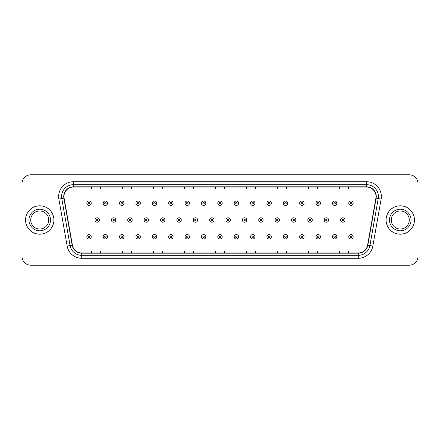 <?xml version="1.0" encoding="UTF-8"?>
<svg xmlns="http://www.w3.org/2000/svg" width="440" height="440" viewBox="0 0 440 440"><rect width="100%" height="100%" fill="white"/><g stroke="black" fill="none" stroke-linecap="round" stroke-linejoin="round"><path stroke-width="0.66" d="M25.548 220A14.184 14.184 0 0 0 39.732 234.185A14.184 14.184 0 0 0 53.917 220A14.184 14.184 0 0 0 39.732 205.816A14.184 14.184 0 0 0 25.548 220A14.184 14.184 0 0 0 39.732 234.185A14.184 14.184 0 0 0 53.917 220A14.184 14.184 0 0 0 39.732 205.816A14.184 14.184 0 0 0 25.548 220M386.084 220A14.184 14.184 0 0 0 400.268 234.185A14.184 14.184 0 0 0 414.452 220A14.184 14.184 0 0 0 400.268 205.816A14.184 14.184 0 0 0 386.084 220A14.184 14.184 0 0 0 400.268 234.185A14.184 14.184 0 0 0 414.452 220A14.184 14.184 0 0 0 400.268 205.816A14.184 14.184 0 0 0 386.084 220M63.965 196.504A9.455 9.455 0 0 1 73.42 187.049L366.581 187.049A9.455 9.455 0 0 1 375.892 198.149L367.609 245.135A9.455 9.455 0 0 1 358.292 252.951L81.708 252.951A9.455 9.455 0 0 1 72.391 245.135L64.108 198.149A9.455 9.455 0 0 1 63.965 196.504M63.729 196.504A9.691 9.691 0 0 0 63.877 198.187L72.16 245.179A9.691 9.691 0 0 0 81.708 253.187L358.292 253.187A9.691 9.691 0 0 0 367.84 245.179L376.123 198.187A9.691 9.691 0 0 0 366.581 186.813L73.42 186.813A9.691 9.691 0 0 0 63.729 196.504M58.872 199.073A14.779 14.779 0 0 1 73.42 181.731L366.581 181.731A14.779 14.779 0 0 1 381.128 199.073L372.845 246.059A14.779 14.779 0 0 1 358.292 258.269L81.708 258.269A14.779 14.779 0 0 1 67.155 246.059L58.872 199.073L61.782 198.561A11.819 11.819 0 0 1 73.42 184.685L366.581 184.685A11.819 11.819 0 0 1 378.219 198.561L369.936 245.548A11.819 11.819 0 0 1 358.292 255.316L81.708 255.316A11.819 11.819 0 0 1 70.065 245.548L61.782 198.561A11.819 11.819 0 0 1 61.6 196.504M418 183.651A8.866 8.866 0 0 0 409.134 174.785L30.866 174.785A8.866 8.866 0 0 0 22 183.651L22 256.35A8.866 8.866 0 0 0 30.866 265.216L409.134 265.216A8.866 8.866 0 0 0 418 256.35L418 183.651L418 256.35M215.567 187.049L215.567 189.052L224.433 189.052L224.433 187.049M184.536 187.049L184.536 189.052L193.402 189.052L193.402 187.049M153.505 187.049L153.505 189.052L162.371 189.052L162.371 187.049M122.48 187.049L122.48 189.052L131.346 189.052L131.346 187.049M91.449 187.049L91.449 189.052L100.314 189.052L100.314 187.049M246.598 187.049L246.598 189.052L255.464 189.052L255.464 187.049M277.629 187.049L277.629 189.052L286.495 189.052L286.495 187.049M308.655 187.049L308.655 189.052L317.52 189.052L317.52 187.049M339.686 187.049L339.686 189.052L348.552 189.052L348.552 187.049M224.433 252.951L224.433 250.949L215.567 250.949L215.567 252.951M193.402 252.951L193.402 250.949L184.536 250.949L184.536 252.951M162.371 252.951L162.371 250.949L153.505 250.949L153.505 252.951M131.346 252.951L131.346 250.949L122.48 250.949L122.48 252.951M100.314 252.951L100.314 250.949L91.449 250.949L91.449 252.951M255.464 252.951L255.464 250.949L246.598 250.949L246.598 252.951M286.495 252.951L286.495 250.949L277.629 250.949L277.629 252.951M317.52 252.951L317.52 250.949L308.655 250.949L308.655 252.951M348.552 252.951L348.552 250.949L339.686 250.949L339.686 252.951M22 183.651L22 256.35M409.134 174.785L30.866 174.785M30.866 265.216L409.134 265.216M91.24 203.214A2.217 2.217 0 0 1 89.023 205.431A2.217 2.217 0 0 1 86.807 203.214A2.217 2.217 0 0 1 89.023 200.998A2.217 2.217 0 0 1 91.24 203.214A2.217 2.217 0 0 0 89.023 200.998A2.217 2.217 0 0 0 86.807 203.214M94.996 220A2.217 2.217 0 0 1 97.213 217.784A2.217 2.217 0 0 1 99.429 220A2.217 2.217 0 0 1 97.213 222.216A2.217 2.217 0 0 1 94.996 220A2.217 2.217 0 0 0 97.213 222.216A2.217 2.217 0 0 0 99.429 220M86.807 236.786A2.217 2.217 0 0 1 89.023 234.57A2.217 2.217 0 0 1 91.24 236.786A2.217 2.217 0 0 1 89.023 239.003A2.217 2.217 0 0 1 86.807 236.786A2.217 2.217 0 0 0 89.023 239.003A2.217 2.217 0 0 0 91.24 236.786M48.741 220A9.009 9.009 0 0 0 39.732 210.991A9.009 9.009 0 0 0 30.723 220A9.009 9.009 0 0 0 39.732 229.009A9.009 9.009 0 0 0 48.741 220A9.009 9.009 0 0 1 39.732 229.009A9.009 9.009 0 0 1 30.723 220M107.613 203.214A2.217 2.217 0 0 1 105.397 205.431A2.217 2.217 0 0 1 103.18 203.214A2.217 2.217 0 0 1 105.397 200.998A2.217 2.217 0 0 1 107.613 203.214A2.217 2.217 0 0 0 105.397 200.998A2.217 2.217 0 0 0 103.18 203.214M123.987 203.214A2.217 2.217 0 0 1 121.77 205.431A2.217 2.217 0 0 1 119.554 203.214A2.217 2.217 0 0 1 121.77 200.998A2.217 2.217 0 0 1 123.987 203.214A2.217 2.217 0 0 0 121.77 200.998A2.217 2.217 0 0 0 119.554 203.214M140.355 203.214A2.217 2.217 0 0 1 138.138 205.431A2.217 2.217 0 0 1 135.922 203.214A2.217 2.217 0 0 1 138.138 200.998A2.217 2.217 0 0 1 140.355 203.214A2.217 2.217 0 0 0 138.138 200.998A2.217 2.217 0 0 0 135.922 203.214M156.728 203.214A2.217 2.217 0 0 1 154.512 205.431A2.217 2.217 0 0 1 152.295 203.214A2.217 2.217 0 0 1 154.512 200.998A2.217 2.217 0 0 1 156.728 203.214A2.217 2.217 0 0 0 154.512 200.998A2.217 2.217 0 0 0 152.295 203.214M111.364 220A2.217 2.217 0 0 1 113.581 217.784A2.217 2.217 0 0 1 115.797 220A2.217 2.217 0 0 1 113.581 222.216A2.217 2.217 0 0 1 111.364 220A2.217 2.217 0 0 0 113.581 222.216A2.217 2.217 0 0 0 115.797 220M127.738 220A2.217 2.217 0 0 1 129.954 217.784A2.217 2.217 0 0 1 132.171 220A2.217 2.217 0 0 1 129.954 222.216A2.217 2.217 0 0 1 127.738 220A2.217 2.217 0 0 0 129.954 222.216A2.217 2.217 0 0 0 132.171 220M144.111 220A2.217 2.217 0 0 1 146.328 217.784A2.217 2.217 0 0 1 148.544 220A2.217 2.217 0 0 1 146.328 222.216A2.217 2.217 0 0 1 144.111 220A2.217 2.217 0 0 0 146.328 222.216A2.217 2.217 0 0 0 148.544 220M409.277 220A9.009 9.009 0 0 0 400.268 210.991A9.009 9.009 0 0 0 391.259 220A9.009 9.009 0 0 0 400.268 229.009A9.009 9.009 0 0 0 409.277 220A9.009 9.009 0 0 1 400.268 229.009A9.009 9.009 0 0 1 391.259 220M173.102 203.214A2.217 2.217 0 0 1 170.885 205.431A2.217 2.217 0 0 1 168.669 203.214A2.217 2.217 0 0 1 170.885 200.998A2.217 2.217 0 0 1 173.102 203.214A2.217 2.217 0 0 0 170.885 200.998A2.217 2.217 0 0 0 168.669 203.214M189.475 203.214A2.217 2.217 0 0 1 187.259 205.431A2.217 2.217 0 0 1 185.042 203.214A2.217 2.217 0 0 1 187.259 200.998A2.217 2.217 0 0 1 189.475 203.214A2.217 2.217 0 0 0 187.259 200.998A2.217 2.217 0 0 0 185.042 203.214M205.843 203.214A2.217 2.217 0 0 1 203.627 205.431A2.217 2.217 0 0 1 201.41 203.214A2.217 2.217 0 0 1 203.627 200.998A2.217 2.217 0 0 1 205.843 203.214A2.217 2.217 0 0 0 203.627 200.998A2.217 2.217 0 0 0 201.41 203.214M160.485 220A2.217 2.217 0 0 1 162.696 217.784A2.217 2.217 0 0 1 164.912 220A2.217 2.217 0 0 1 162.696 222.216A2.217 2.217 0 0 1 160.485 220A2.217 2.217 0 0 0 162.696 222.216A2.217 2.217 0 0 0 164.912 220M176.853 220A2.217 2.217 0 0 1 179.069 217.784A2.217 2.217 0 0 1 181.286 220A2.217 2.217 0 0 1 179.069 222.216A2.217 2.217 0 0 1 176.853 220A2.217 2.217 0 0 0 179.069 222.216A2.217 2.217 0 0 0 181.286 220M193.226 220A2.217 2.217 0 0 1 195.443 217.784A2.217 2.217 0 0 1 197.659 220A2.217 2.217 0 0 1 195.443 222.216A2.217 2.217 0 0 1 193.226 220A2.217 2.217 0 0 0 195.443 222.216A2.217 2.217 0 0 0 197.659 220M222.216 203.214A2.217 2.217 0 0 1 220 205.431A2.217 2.217 0 0 1 217.784 203.214A2.217 2.217 0 0 1 220 200.998A2.217 2.217 0 0 1 222.216 203.214A2.217 2.217 0 0 0 220 200.998A2.217 2.217 0 0 0 217.784 203.214M238.59 203.214A2.217 2.217 0 0 1 236.374 205.431A2.217 2.217 0 0 1 234.157 203.214A2.217 2.217 0 0 1 236.374 200.998A2.217 2.217 0 0 1 238.59 203.214A2.217 2.217 0 0 0 236.374 200.998A2.217 2.217 0 0 0 234.157 203.214M254.958 203.214A2.217 2.217 0 0 1 252.742 205.431A2.217 2.217 0 0 1 250.525 203.214A2.217 2.217 0 0 1 252.742 200.998A2.217 2.217 0 0 1 254.958 203.214A2.217 2.217 0 0 0 252.742 200.998A2.217 2.217 0 0 0 250.525 203.214M271.332 203.214A2.217 2.217 0 0 1 269.115 205.431A2.217 2.217 0 0 1 266.899 203.214A2.217 2.217 0 0 1 269.115 200.998A2.217 2.217 0 0 1 271.332 203.214A2.217 2.217 0 0 0 269.115 200.998A2.217 2.217 0 0 0 266.899 203.214M287.705 203.214A2.217 2.217 0 0 1 285.489 205.431A2.217 2.217 0 0 1 283.272 203.214A2.217 2.217 0 0 1 285.489 200.998A2.217 2.217 0 0 1 287.705 203.214A2.217 2.217 0 0 0 285.489 200.998A2.217 2.217 0 0 0 283.272 203.214M209.6 220A2.217 2.217 0 0 1 211.816 217.784A2.217 2.217 0 0 1 214.032 220A2.217 2.217 0 0 1 211.816 222.216A2.217 2.217 0 0 1 209.6 220A2.217 2.217 0 0 0 211.816 222.216A2.217 2.217 0 0 0 214.032 220M225.968 220A2.217 2.217 0 0 1 228.184 217.784A2.217 2.217 0 0 1 230.401 220A2.217 2.217 0 0 1 228.184 222.216A2.217 2.217 0 0 1 225.968 220A2.217 2.217 0 0 0 228.184 222.216A2.217 2.217 0 0 0 230.401 220M242.341 220A2.217 2.217 0 0 1 244.558 217.784A2.217 2.217 0 0 1 246.774 220A2.217 2.217 0 0 1 244.558 222.216A2.217 2.217 0 0 1 242.341 220A2.217 2.217 0 0 0 244.558 222.216A2.217 2.217 0 0 0 246.774 220M258.714 220A2.217 2.217 0 0 1 260.931 217.784A2.217 2.217 0 0 1 263.148 220A2.217 2.217 0 0 1 260.931 222.216A2.217 2.217 0 0 1 258.714 220A2.217 2.217 0 0 0 260.931 222.216A2.217 2.217 0 0 0 263.148 220M275.088 220A2.217 2.217 0 0 1 277.305 217.784A2.217 2.217 0 0 1 279.516 220A2.217 2.217 0 0 1 277.305 222.216A2.217 2.217 0 0 1 275.088 220A2.217 2.217 0 0 0 277.305 222.216A2.217 2.217 0 0 0 279.516 220M304.079 203.214A2.217 2.217 0 0 1 301.862 205.431A2.217 2.217 0 0 1 299.645 203.214A2.217 2.217 0 0 1 301.862 200.998A2.217 2.217 0 0 1 304.079 203.214A2.217 2.217 0 0 0 301.862 200.998A2.217 2.217 0 0 0 299.645 203.214M320.447 203.214A2.217 2.217 0 0 1 318.23 205.431A2.217 2.217 0 0 1 316.014 203.214A2.217 2.217 0 0 1 318.23 200.998A2.217 2.217 0 0 1 320.447 203.214A2.217 2.217 0 0 0 318.23 200.998A2.217 2.217 0 0 0 316.014 203.214M336.82 203.214A2.217 2.217 0 0 1 334.604 205.431A2.217 2.217 0 0 1 332.387 203.214A2.217 2.217 0 0 1 334.604 200.998A2.217 2.217 0 0 1 336.82 203.214A2.217 2.217 0 0 0 334.604 200.998A2.217 2.217 0 0 0 332.387 203.214M353.194 203.214A2.217 2.217 0 0 1 350.977 205.431A2.217 2.217 0 0 1 348.761 203.214A2.217 2.217 0 0 1 350.977 200.998A2.217 2.217 0 0 1 353.194 203.214A2.217 2.217 0 0 0 350.977 200.998A2.217 2.217 0 0 0 348.761 203.214M291.456 220A2.217 2.217 0 0 1 293.673 217.784A2.217 2.217 0 0 1 295.889 220A2.217 2.217 0 0 1 293.673 222.216A2.217 2.217 0 0 1 291.456 220A2.217 2.217 0 0 0 293.673 222.216A2.217 2.217 0 0 0 295.889 220M307.83 220A2.217 2.217 0 0 1 310.046 217.784A2.217 2.217 0 0 1 312.263 220A2.217 2.217 0 0 1 310.046 222.216A2.217 2.217 0 0 1 307.83 220A2.217 2.217 0 0 0 310.046 222.216A2.217 2.217 0 0 0 312.263 220M324.203 220A2.217 2.217 0 0 1 326.42 217.784A2.217 2.217 0 0 1 328.636 220A2.217 2.217 0 0 1 326.42 222.216A2.217 2.217 0 0 1 324.203 220A2.217 2.217 0 0 0 326.42 222.216A2.217 2.217 0 0 0 328.636 220M340.571 220A2.217 2.217 0 0 1 342.788 217.784A2.217 2.217 0 0 1 345.004 220A2.217 2.217 0 0 1 342.788 222.216A2.217 2.217 0 0 1 340.571 220A2.217 2.217 0 0 0 342.788 222.216A2.217 2.217 0 0 0 345.004 220M103.18 236.786A2.217 2.217 0 0 1 105.397 234.57A2.217 2.217 0 0 1 107.613 236.786A2.217 2.217 0 0 1 105.397 239.003A2.217 2.217 0 0 1 103.18 236.786A2.217 2.217 0 0 0 105.397 239.003A2.217 2.217 0 0 0 107.613 236.786M119.554 236.786A2.217 2.217 0 0 1 121.77 234.57A2.217 2.217 0 0 1 123.987 236.786A2.217 2.217 0 0 1 121.77 239.003A2.217 2.217 0 0 1 119.554 236.786A2.217 2.217 0 0 0 121.77 239.003A2.217 2.217 0 0 0 123.987 236.786M135.922 236.786A2.217 2.217 0 0 1 138.138 234.57A2.217 2.217 0 0 1 140.355 236.786A2.217 2.217 0 0 1 138.138 239.003A2.217 2.217 0 0 1 135.922 236.786A2.217 2.217 0 0 0 138.138 239.003A2.217 2.217 0 0 0 140.355 236.786M152.295 236.786A2.217 2.217 0 0 1 154.512 234.57A2.217 2.217 0 0 1 156.728 236.786A2.217 2.217 0 0 1 154.512 239.003A2.217 2.217 0 0 1 152.295 236.786A2.217 2.217 0 0 0 154.512 239.003A2.217 2.217 0 0 0 156.728 236.786M168.669 236.786A2.217 2.217 0 0 1 170.885 234.57A2.217 2.217 0 0 1 173.102 236.786A2.217 2.217 0 0 1 170.885 239.003A2.217 2.217 0 0 1 168.669 236.786A2.217 2.217 0 0 0 170.885 239.003A2.217 2.217 0 0 0 173.102 236.786M185.042 236.786A2.217 2.217 0 0 1 187.259 234.57A2.217 2.217 0 0 1 189.475 236.786A2.217 2.217 0 0 1 187.259 239.003A2.217 2.217 0 0 1 185.042 236.786A2.217 2.217 0 0 0 187.259 239.003A2.217 2.217 0 0 0 189.475 236.786M201.41 236.786A2.217 2.217 0 0 1 203.627 234.57A2.217 2.217 0 0 1 205.843 236.786A2.217 2.217 0 0 1 203.627 239.003A2.217 2.217 0 0 1 201.41 236.786A2.217 2.217 0 0 0 203.627 239.003A2.217 2.217 0 0 0 205.843 236.786M217.784 236.786A2.217 2.217 0 0 1 220 234.57A2.217 2.217 0 0 1 222.216 236.786A2.217 2.217 0 0 1 220 239.003A2.217 2.217 0 0 1 217.784 236.786A2.217 2.217 0 0 0 220 239.003A2.217 2.217 0 0 0 222.216 236.786M234.157 236.786A2.217 2.217 0 0 1 236.374 234.57A2.217 2.217 0 0 1 238.59 236.786A2.217 2.217 0 0 1 236.374 239.003A2.217 2.217 0 0 1 234.157 236.786A2.217 2.217 0 0 0 236.374 239.003A2.217 2.217 0 0 0 238.59 236.786M250.525 236.786A2.217 2.217 0 0 1 252.742 234.57A2.217 2.217 0 0 1 254.958 236.786A2.217 2.217 0 0 1 252.742 239.003A2.217 2.217 0 0 1 250.525 236.786A2.217 2.217 0 0 0 252.742 239.003A2.217 2.217 0 0 0 254.958 236.786M266.899 236.786A2.217 2.217 0 0 1 269.115 234.57A2.217 2.217 0 0 1 271.332 236.786A2.217 2.217 0 0 1 269.115 239.003A2.217 2.217 0 0 1 266.899 236.786A2.217 2.217 0 0 0 269.115 239.003A2.217 2.217 0 0 0 271.332 236.786M283.272 236.786A2.217 2.217 0 0 1 285.489 234.57A2.217 2.217 0 0 1 287.705 236.786A2.217 2.217 0 0 1 285.489 239.003A2.217 2.217 0 0 1 283.272 236.786A2.217 2.217 0 0 0 285.489 239.003A2.217 2.217 0 0 0 287.705 236.786M299.645 236.786A2.217 2.217 0 0 1 301.862 234.57A2.217 2.217 0 0 1 304.079 236.786A2.217 2.217 0 0 1 301.862 239.003A2.217 2.217 0 0 1 299.645 236.786A2.217 2.217 0 0 0 301.862 239.003A2.217 2.217 0 0 0 304.079 236.786M316.014 236.786A2.217 2.217 0 0 1 318.23 234.57A2.217 2.217 0 0 1 320.447 236.786A2.217 2.217 0 0 1 318.23 239.003A2.217 2.217 0 0 1 316.014 236.786A2.217 2.217 0 0 0 318.23 239.003A2.217 2.217 0 0 0 320.447 236.786M332.387 236.786A2.217 2.217 0 0 1 334.604 234.57A2.217 2.217 0 0 1 336.82 236.786A2.217 2.217 0 0 1 334.604 239.003A2.217 2.217 0 0 1 332.387 236.786A2.217 2.217 0 0 0 334.604 239.003A2.217 2.217 0 0 0 336.82 236.786M348.761 236.786A2.217 2.217 0 0 1 350.977 234.57A2.217 2.217 0 0 1 353.194 236.786A2.217 2.217 0 0 1 350.977 239.003A2.217 2.217 0 0 1 348.761 236.786A2.217 2.217 0 0 0 350.977 239.003A2.217 2.217 0 0 0 353.194 236.786M366.581 181.731L366.581 186.813M61.782 198.561L63.877 198.187M81.708 258.269L81.708 253.187M358.292 253.187L358.292 258.269M367.84 245.179L372.845 246.059M67.155 246.059L72.16 245.179M376.123 198.187L381.128 199.073M73.42 181.731L73.42 186.813M88.286 203.214A0.737 0.737 0 0 0 89.023 203.951A0.737 0.737 0 0 0 89.766 203.214A0.737 0.737 0 0 0 89.023 202.477A0.737 0.737 0 0 0 88.286 203.214M97.95 220A0.737 0.737 0 0 0 97.213 219.263A0.737 0.737 0 0 0 96.47 220A0.737 0.737 0 0 0 97.213 220.737A0.737 0.737 0 0 0 97.95 220M89.766 236.786A0.737 0.737 0 0 0 89.023 236.049A0.737 0.737 0 0 0 88.286 236.786A0.737 0.737 0 0 0 89.023 237.523A0.737 0.737 0 0 0 89.766 236.786M50.512 220A10.78 10.78 0 0 0 39.732 209.22A10.78 10.78 0 0 0 28.952 220A10.78 10.78 0 0 0 39.732 230.78A10.78 10.78 0 0 0 50.512 220M104.66 203.214A0.737 0.737 0 0 0 105.397 203.951A0.737 0.737 0 0 0 106.134 203.214A0.737 0.737 0 0 0 105.397 202.477A0.737 0.737 0 0 0 104.66 203.214M121.028 203.214A0.737 0.737 0 0 0 121.77 203.951A0.737 0.737 0 0 0 122.507 203.214A0.737 0.737 0 0 0 121.77 202.477A0.737 0.737 0 0 0 121.028 203.214M137.401 203.214A0.737 0.737 0 0 0 138.138 203.951A0.737 0.737 0 0 0 138.881 203.214A0.737 0.737 0 0 0 138.138 202.477A0.737 0.737 0 0 0 137.401 203.214M153.774 203.214A0.737 0.737 0 0 0 154.512 203.951A0.737 0.737 0 0 0 155.249 203.214A0.737 0.737 0 0 0 154.512 202.477A0.737 0.737 0 0 0 153.774 203.214M114.323 220A0.737 0.737 0 0 0 113.581 219.263A0.737 0.737 0 0 0 112.844 220A0.737 0.737 0 0 0 113.581 220.737A0.737 0.737 0 0 0 114.323 220M130.691 220A0.737 0.737 0 0 0 129.954 219.263A0.737 0.737 0 0 0 129.217 220A0.737 0.737 0 0 0 129.954 220.737A0.737 0.737 0 0 0 130.691 220M147.065 220A0.737 0.737 0 0 0 146.328 219.263A0.737 0.737 0 0 0 145.585 220A0.737 0.737 0 0 0 146.328 220.737A0.737 0.737 0 0 0 147.065 220M411.048 220A10.78 10.78 0 0 0 400.268 209.22A10.78 10.78 0 0 0 389.488 220A10.78 10.78 0 0 0 400.268 230.78A10.78 10.78 0 0 0 411.048 220M170.148 203.214A0.737 0.737 0 0 0 170.885 203.951A0.737 0.737 0 0 0 171.622 203.214A0.737 0.737 0 0 0 170.885 202.477A0.737 0.737 0 0 0 170.148 203.214M186.516 203.214A0.737 0.737 0 0 0 187.259 203.951A0.737 0.737 0 0 0 187.996 203.214A0.737 0.737 0 0 0 187.259 202.477A0.737 0.737 0 0 0 186.516 203.214M202.889 203.214A0.737 0.737 0 0 0 203.627 203.951A0.737 0.737 0 0 0 204.369 203.214A0.737 0.737 0 0 0 203.627 202.477A0.737 0.737 0 0 0 202.889 203.214M163.438 220A0.737 0.737 0 0 0 162.696 219.263A0.737 0.737 0 0 0 161.959 220A0.737 0.737 0 0 0 162.696 220.737A0.737 0.737 0 0 0 163.438 220M179.812 220A0.737 0.737 0 0 0 179.069 219.263A0.737 0.737 0 0 0 178.332 220A0.737 0.737 0 0 0 179.069 220.737A0.737 0.737 0 0 0 179.812 220M196.18 220A0.737 0.737 0 0 0 195.443 219.263A0.737 0.737 0 0 0 194.706 220A0.737 0.737 0 0 0 195.443 220.737A0.737 0.737 0 0 0 196.18 220M219.263 203.214A0.737 0.737 0 0 0 220 203.951A0.737 0.737 0 0 0 220.737 203.214A0.737 0.737 0 0 0 220 202.477A0.737 0.737 0 0 0 219.263 203.214M235.631 203.214A0.737 0.737 0 0 0 236.374 203.951A0.737 0.737 0 0 0 237.111 203.214A0.737 0.737 0 0 0 236.374 202.477A0.737 0.737 0 0 0 235.631 203.214M252.005 203.214A0.737 0.737 0 0 0 252.742 203.951A0.737 0.737 0 0 0 253.484 203.214A0.737 0.737 0 0 0 252.742 202.477A0.737 0.737 0 0 0 252.005 203.214M268.378 203.214A0.737 0.737 0 0 0 269.115 203.951A0.737 0.737 0 0 0 269.852 203.214A0.737 0.737 0 0 0 269.115 202.477A0.737 0.737 0 0 0 268.378 203.214M284.752 203.214A0.737 0.737 0 0 0 285.489 203.951A0.737 0.737 0 0 0 286.226 203.214A0.737 0.737 0 0 0 285.489 202.477A0.737 0.737 0 0 0 284.752 203.214M212.553 220A0.737 0.737 0 0 0 211.816 219.263A0.737 0.737 0 0 0 211.073 220A0.737 0.737 0 0 0 211.816 220.737A0.737 0.737 0 0 0 212.553 220M228.927 220A0.737 0.737 0 0 0 228.184 219.263A0.737 0.737 0 0 0 227.447 220A0.737 0.737 0 0 0 228.184 220.737A0.737 0.737 0 0 0 228.927 220M245.295 220A0.737 0.737 0 0 0 244.558 219.263A0.737 0.737 0 0 0 243.821 220A0.737 0.737 0 0 0 244.558 220.737A0.737 0.737 0 0 0 245.295 220M261.668 220A0.737 0.737 0 0 0 260.931 219.263A0.737 0.737 0 0 0 260.189 220A0.737 0.737 0 0 0 260.931 220.737A0.737 0.737 0 0 0 261.668 220M278.041 220A0.737 0.737 0 0 0 277.305 219.263A0.737 0.737 0 0 0 276.562 220A0.737 0.737 0 0 0 277.305 220.737A0.737 0.737 0 0 0 278.041 220M301.12 203.214A0.737 0.737 0 0 0 301.862 203.951A0.737 0.737 0 0 0 302.599 203.214A0.737 0.737 0 0 0 301.862 202.477A0.737 0.737 0 0 0 301.12 203.214M317.493 203.214A0.737 0.737 0 0 0 318.23 203.951A0.737 0.737 0 0 0 318.973 203.214A0.737 0.737 0 0 0 318.23 202.477A0.737 0.737 0 0 0 317.493 203.214M333.867 203.214A0.737 0.737 0 0 0 334.604 203.951A0.737 0.737 0 0 0 335.341 203.214A0.737 0.737 0 0 0 334.604 202.477A0.737 0.737 0 0 0 333.867 203.214M350.235 203.214A0.737 0.737 0 0 0 350.977 203.951A0.737 0.737 0 0 0 351.714 203.214A0.737 0.737 0 0 0 350.977 202.477A0.737 0.737 0 0 0 350.235 203.214M294.415 220A0.737 0.737 0 0 0 293.673 219.263A0.737 0.737 0 0 0 292.936 220A0.737 0.737 0 0 0 293.673 220.737A0.737 0.737 0 0 0 294.415 220M310.783 220A0.737 0.737 0 0 0 310.046 219.263A0.737 0.737 0 0 0 309.309 220A0.737 0.737 0 0 0 310.046 220.737A0.737 0.737 0 0 0 310.783 220M327.157 220A0.737 0.737 0 0 0 326.42 219.263A0.737 0.737 0 0 0 325.677 220A0.737 0.737 0 0 0 326.42 220.737A0.737 0.737 0 0 0 327.157 220M343.53 220A0.737 0.737 0 0 0 342.788 219.263A0.737 0.737 0 0 0 342.05 220A0.737 0.737 0 0 0 342.788 220.737A0.737 0.737 0 0 0 343.53 220M106.134 236.786A0.737 0.737 0 0 0 105.397 236.049A0.737 0.737 0 0 0 104.66 236.786A0.737 0.737 0 0 0 105.397 237.523A0.737 0.737 0 0 0 106.134 236.786M122.507 236.786A0.737 0.737 0 0 0 121.77 236.049A0.737 0.737 0 0 0 121.028 236.786A0.737 0.737 0 0 0 121.77 237.523A0.737 0.737 0 0 0 122.507 236.786M138.881 236.786A0.737 0.737 0 0 0 138.138 236.049A0.737 0.737 0 0 0 137.401 236.786A0.737 0.737 0 0 0 138.138 237.523A0.737 0.737 0 0 0 138.881 236.786M155.249 236.786A0.737 0.737 0 0 0 154.512 236.049A0.737 0.737 0 0 0 153.774 236.786A0.737 0.737 0 0 0 154.512 237.523A0.737 0.737 0 0 0 155.249 236.786M171.622 236.786A0.737 0.737 0 0 0 170.885 236.049A0.737 0.737 0 0 0 170.148 236.786A0.737 0.737 0 0 0 170.885 237.523A0.737 0.737 0 0 0 171.622 236.786M187.996 236.786A0.737 0.737 0 0 0 187.259 236.049A0.737 0.737 0 0 0 186.516 236.786A0.737 0.737 0 0 0 187.259 237.523A0.737 0.737 0 0 0 187.996 236.786M204.369 236.786A0.737 0.737 0 0 0 203.627 236.049A0.737 0.737 0 0 0 202.889 236.786A0.737 0.737 0 0 0 203.627 237.523A0.737 0.737 0 0 0 204.369 236.786M220.737 236.786A0.737 0.737 0 0 0 220 236.049A0.737 0.737 0 0 0 219.263 236.786A0.737 0.737 0 0 0 220 237.523A0.737 0.737 0 0 0 220.737 236.786M237.111 236.786A0.737 0.737 0 0 0 236.374 236.049A0.737 0.737 0 0 0 235.631 236.786A0.737 0.737 0 0 0 236.374 237.523A0.737 0.737 0 0 0 237.111 236.786M253.484 236.786A0.737 0.737 0 0 0 252.742 236.049A0.737 0.737 0 0 0 252.005 236.786A0.737 0.737 0 0 0 252.742 237.523A0.737 0.737 0 0 0 253.484 236.786M269.852 236.786A0.737 0.737 0 0 0 269.115 236.049A0.737 0.737 0 0 0 268.378 236.786A0.737 0.737 0 0 0 269.115 237.523A0.737 0.737 0 0 0 269.852 236.786M286.226 236.786A0.737 0.737 0 0 0 285.489 236.049A0.737 0.737 0 0 0 284.752 236.786A0.737 0.737 0 0 0 285.489 237.523A0.737 0.737 0 0 0 286.226 236.786M302.599 236.786A0.737 0.737 0 0 0 301.862 236.049A0.737 0.737 0 0 0 301.12 236.786A0.737 0.737 0 0 0 301.862 237.523A0.737 0.737 0 0 0 302.599 236.786M318.973 236.786A0.737 0.737 0 0 0 318.23 236.049A0.737 0.737 0 0 0 317.493 236.786A0.737 0.737 0 0 0 318.23 237.523A0.737 0.737 0 0 0 318.973 236.786M335.341 236.786A0.737 0.737 0 0 0 334.604 236.049A0.737 0.737 0 0 0 333.867 236.786A0.737 0.737 0 0 0 334.604 237.523A0.737 0.737 0 0 0 335.341 236.786M351.714 236.786A0.737 0.737 0 0 0 350.977 236.049A0.737 0.737 0 0 0 350.235 236.786A0.737 0.737 0 0 0 350.977 237.523A0.737 0.737 0 0 0 351.714 236.786"/></g></svg>
